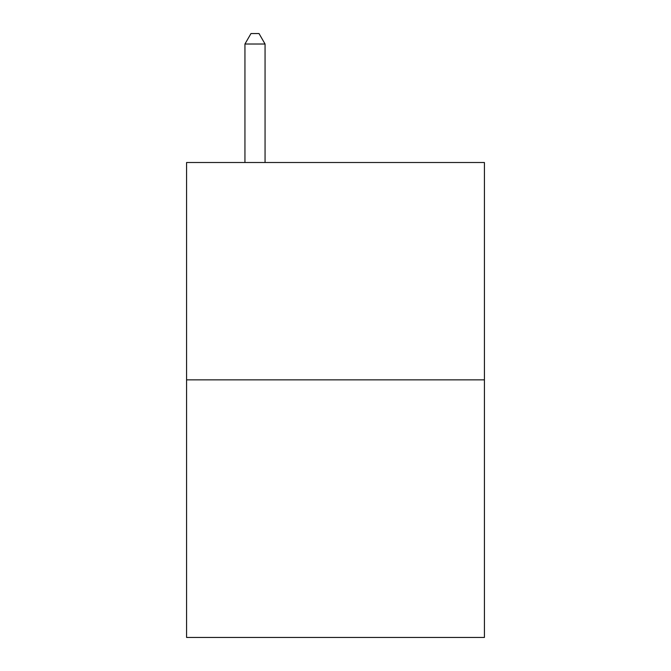 <?xml version="1.0" encoding="UTF-8"?>
<svg xmlns="http://www.w3.org/2000/svg" width="671" height="671" viewBox="0 0 671 671"><rect width="100%" height="100%" fill="white"/><g stroke="black" fill="none" stroke-linecap="round" stroke-linejoin="round"><path stroke-width="1.01" d="M484.42 379.853L484.42 162.508L186.58 162.508L186.58 637.45L484.42 637.45L484.42 379.853L186.58 379.853M265.062 162.508L265.062 44.018L244.94 44.018L244.94 162.508M244.94 44.018L250.979 33.55L259.023 33.55L265.062 44.018"/></g></svg>
